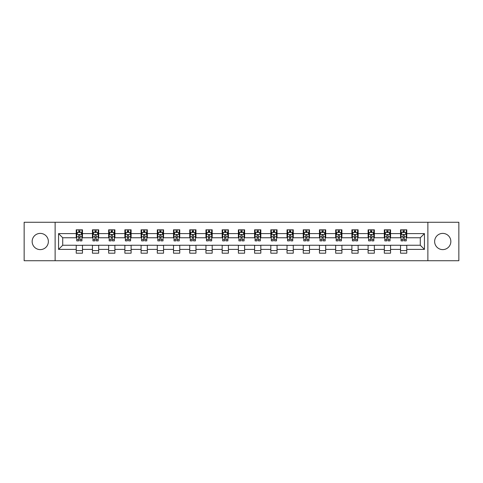 <?xml version="1.0" encoding="UTF-8"?>
<svg xmlns="http://www.w3.org/2000/svg" width="483" height="483" viewBox="0 0 483 483"><rect width="100%" height="100%" fill="white"/><g stroke="black" fill="none" stroke-linecap="round" stroke-linejoin="round"><path stroke-width="0.72" d="M442.736 233.392A8.108 8.108 0 0 0 434.634 241.5A8.108 8.108 0 0 0 442.736 249.608A8.108 8.108 0 0 0 450.844 241.5A8.108 8.108 0 0 0 442.736 233.392M40.264 233.392A8.108 8.108 0 0 0 32.156 241.5A8.108 8.108 0 0 0 40.264 249.608A8.108 8.108 0 0 0 48.366 241.5A8.108 8.108 0 0 0 40.264 233.392M427.872 260.729L458.85 260.729L458.85 222.271L427.872 222.271L427.872 260.729L55.128 260.729L55.128 222.271L24.15 222.271L24.15 260.729L55.128 260.729M427.872 222.271L55.128 222.271M406.771 233.603L406.771 229.805L400.534 229.805L400.534 233.603L390.56 233.603L390.56 229.805L384.323 229.805L384.323 233.603L374.343 233.603L374.343 229.805L368.106 229.805L368.106 233.603L358.126 233.603L358.126 229.805L351.89 229.805L351.89 233.603L341.91 233.603L341.91 229.805L335.673 229.805L335.673 233.603L325.693 233.603L325.693 229.805L319.456 229.805L319.456 233.603L309.482 233.603L309.482 229.805L303.246 229.805L303.246 233.603L293.266 233.603L293.266 229.805L287.029 229.805L287.029 233.603L277.049 233.603L277.049 229.805L270.812 229.805L270.812 233.603L260.832 233.603L260.832 229.805L254.595 229.805L254.595 233.603L244.615 233.603L244.615 229.805L238.385 229.805L238.385 233.603L228.405 233.603L228.405 229.805L222.168 229.805L222.168 233.603L212.188 233.603L212.188 229.805L205.951 229.805L205.951 233.603L195.971 233.603L195.971 229.805L189.734 229.805L189.734 233.603L179.754 233.603L179.754 229.805L173.518 229.805L173.518 233.603L163.544 233.603L163.544 229.805L157.307 229.805L157.307 233.603L147.327 233.603L147.327 229.805L141.09 229.805L141.09 233.603L131.11 233.603L131.11 229.805L124.874 229.805L124.874 233.603L114.894 233.603L114.894 229.805L108.657 229.805L108.657 233.603L98.677 233.603L98.677 229.805L92.44 229.805L92.44 233.603L82.466 233.603L82.466 229.805L76.229 229.805L76.229 233.603L58.558 233.603L58.558 249.397L62.712 245.243L76.229 245.243L76.229 253.195L82.466 253.195L82.466 245.243L92.44 245.243L92.44 253.195L98.677 253.195L98.677 245.243L108.657 245.243L108.657 253.195L114.894 253.195L114.894 245.243L124.874 245.243L124.874 253.195L131.11 253.195L131.11 245.243L141.09 245.243L141.09 253.195L147.327 253.195L147.327 245.243L157.307 245.243L157.307 253.195L163.544 253.195L163.544 245.243L173.518 245.243L173.518 253.195L179.754 253.195L179.754 245.243L189.734 245.243L189.734 253.195L195.971 253.195L195.971 245.243L205.951 245.243L205.951 253.195L212.188 253.195L212.188 245.243L222.168 245.243L222.168 253.195L228.405 253.195L228.405 245.243L238.385 245.243L238.385 253.195L244.615 253.195L244.615 245.243L254.595 245.243L254.595 253.195L260.832 253.195L260.832 245.243L270.812 245.243L270.812 253.195L277.049 253.195L277.049 245.243L287.029 245.243L287.029 253.195L293.266 253.195L293.266 245.243L303.246 245.243L303.246 253.195L309.482 253.195L309.482 245.243L319.456 245.243L319.456 253.195L325.693 253.195L325.693 245.243L335.673 245.243L335.673 253.195L341.91 253.195L341.91 245.243L351.89 245.243L351.89 253.195L358.126 253.195L358.126 245.243L368.106 245.243L368.106 253.195L374.343 253.195L374.343 245.243L384.323 245.243L384.323 253.195L390.56 253.195L390.56 245.243L400.534 245.243L400.534 253.195L406.771 253.195L406.771 245.243L420.288 245.243L420.288 237.757L406.771 237.757L406.771 233.603L424.442 233.603L424.442 249.397L406.771 249.397M400.534 249.397L390.56 249.397M384.323 249.397L374.343 249.397M368.106 249.397L358.126 249.397M351.89 249.397L341.91 249.397M335.673 249.397L325.693 249.397M319.456 249.397L309.482 249.397M303.246 249.397L293.266 249.397M287.029 249.397L277.049 249.397M270.812 249.397L260.832 249.397M254.595 249.397L244.615 249.397M238.385 249.397L228.405 249.397M222.168 249.397L212.188 249.397M205.951 249.397L195.971 249.397M189.734 249.397L179.754 249.397M173.518 249.397L163.544 249.397M157.307 249.397L147.327 249.397M141.09 249.397L131.11 249.397M124.874 249.397L114.894 249.397M108.657 249.397L98.677 249.397M92.44 249.397L82.466 249.397M76.229 249.397L58.558 249.397M400.534 233.603L400.534 237.757L390.56 237.757L390.56 233.603M384.323 233.603L384.323 237.757L374.343 237.757L374.343 233.603M368.106 233.603L368.106 237.757L358.126 237.757L358.126 233.603M351.89 233.603L351.89 237.757L341.91 237.757L341.91 233.603M335.673 233.603L335.673 237.757L325.693 237.757L325.693 233.603M319.456 233.603L319.456 237.757L309.482 237.757L309.482 233.603M303.246 233.603L303.246 237.757L293.266 237.757L293.266 233.603M287.029 233.603L287.029 237.757L277.049 237.757L277.049 233.603M270.812 233.603L270.812 237.757L260.832 237.757L260.832 233.603M254.595 233.603L254.595 237.757L244.615 237.757L244.615 233.603M238.385 233.603L238.385 237.757L228.405 237.757L228.405 233.603M222.168 233.603L222.168 237.757L212.188 237.757L212.188 233.603M205.951 233.603L205.951 237.757L195.971 237.757L195.971 233.603M189.734 233.603L189.734 237.757L179.754 237.757L179.754 233.603M173.518 233.603L173.518 237.757L163.544 237.757L163.544 233.603M157.307 233.603L157.307 237.757L147.327 237.757L147.327 233.603M141.09 233.603L141.09 237.757L131.11 237.757L131.11 233.603M124.874 233.603L124.874 237.757L114.894 237.757L114.894 233.603M108.657 233.603L108.657 237.757L98.677 237.757L98.677 233.603M92.44 233.603L92.44 237.757L82.466 237.757L82.466 233.603M76.229 233.603L76.229 237.757L62.712 237.757L58.558 233.603M62.712 237.757L62.712 245.243M424.442 249.397L420.288 245.243M420.288 237.757L424.442 233.603M76.229 232.408L76.749 232.408M78.723 232.408L79.967 232.408M81.941 232.408L82.466 232.408M76.229 237.654L76.749 237.654M78.723 237.654L79.967 237.654M81.941 237.654L82.466 237.654M76.229 245.346L82.466 245.346M76.229 250.592L82.466 250.592M92.44 245.346L98.677 245.346M92.44 250.592L98.677 250.592M92.44 232.408L92.959 232.408M94.94 232.408L96.183 232.408M98.158 232.408L98.677 232.408M92.44 237.654L92.959 237.654M94.94 237.654L96.183 237.654M98.158 237.654L98.677 237.654M108.657 245.346L114.894 245.346M108.657 250.592L114.894 250.592M108.657 232.408L109.176 232.408M111.15 232.408L112.4 232.408M114.374 232.408L114.894 232.408M108.657 237.654L109.176 237.654M111.15 237.654L112.4 237.654M114.374 237.654L114.894 237.654M124.874 245.346L131.11 245.346M124.874 250.592L131.11 250.592M124.874 232.408L125.393 232.408M127.367 232.408L128.617 232.408M130.591 232.408L131.11 232.408M124.874 237.654L125.393 237.654M127.367 237.654L128.617 237.654M130.591 237.654L131.11 237.654M141.09 245.346L147.327 245.346M141.09 250.592L147.327 250.592M141.09 232.408L141.61 232.408M143.584 232.408L144.834 232.408M146.808 232.408L147.327 232.408M141.09 237.654L141.61 237.654M143.584 237.654L144.834 237.654M146.808 237.654L147.327 237.654M157.307 245.346L163.544 245.346M157.307 250.592L163.544 250.592M157.307 232.408L157.826 232.408M159.801 232.408L161.044 232.408M163.019 232.408L163.544 232.408M157.307 237.654L157.826 237.654M159.801 237.654L161.044 237.654M163.019 237.654L163.544 237.654M173.518 245.346L179.754 245.346M173.518 250.592L179.754 250.592M173.518 232.408L174.037 232.408M176.017 232.408L177.261 232.408M179.235 232.408L179.754 232.408M173.518 237.654L174.037 237.654M176.017 237.654L177.261 237.654M179.235 237.654L179.754 237.654M189.734 245.346L195.971 245.346M189.734 250.592L195.971 250.592M189.734 232.408L190.254 232.408M192.228 232.408L193.478 232.408M195.452 232.408L195.971 232.408M189.734 237.654L190.254 237.654M192.228 237.654L193.478 237.654M195.452 237.654L195.971 237.654M205.951 245.346L212.188 245.346M205.951 250.592L212.188 250.592M205.951 232.408L206.47 232.408M208.445 232.408L209.694 232.408M211.669 232.408L212.188 232.408M205.951 237.654L206.47 237.654M208.445 237.654L209.694 237.654M211.669 237.654L212.188 237.654M222.168 245.346L228.405 245.346M222.168 250.592L228.405 250.592M222.168 232.408L222.687 232.408M224.661 232.408L225.911 232.408M227.885 232.408L228.405 232.408M222.168 237.654L222.687 237.654M224.661 237.654L225.911 237.654M227.885 237.654L228.405 237.654M238.385 245.346L244.615 245.346M238.385 250.592L244.615 250.592M238.385 232.408L238.904 232.408M240.878 232.408L242.122 232.408M244.096 232.408L244.615 232.408M238.385 237.654L238.904 237.654M240.878 237.654L242.122 237.654M244.096 237.654L244.615 237.654M254.595 245.346L260.832 245.346M254.595 250.592L260.832 250.592M254.595 232.408L255.115 232.408M257.089 232.408L258.339 232.408M260.313 232.408L260.832 232.408M254.595 237.654L255.115 237.654M257.089 237.654L258.339 237.654M260.313 237.654L260.832 237.654M270.812 245.346L277.049 245.346M270.812 250.592L277.049 250.592M270.812 232.408L271.331 232.408M273.306 232.408L274.555 232.408M276.53 232.408L277.049 232.408M270.812 237.654L271.331 237.654M273.306 237.654L274.555 237.654M276.53 237.654L277.049 237.654M287.029 245.346L293.266 245.346M287.029 250.592L293.266 250.592M287.029 232.408L287.548 232.408M289.522 232.408L290.772 232.408M292.746 232.408L293.266 232.408M287.029 237.654L287.548 237.654M289.522 237.654L290.772 237.654M292.746 237.654L293.266 237.654M303.246 245.346L309.482 245.346M303.246 250.592L309.482 250.592M303.246 232.408L303.765 232.408M305.739 232.408L306.983 232.408M308.963 232.408L309.482 232.408M303.246 237.654L303.765 237.654M305.739 237.654L306.983 237.654M308.963 237.654L309.482 237.654M319.456 245.346L325.693 245.346M319.456 250.592L325.693 250.592M319.456 232.408L319.981 232.408M321.956 232.408L323.199 232.408M325.174 232.408L325.693 232.408M319.456 237.654L319.981 237.654M321.956 237.654L323.199 237.654M325.174 237.654L325.693 237.654M335.673 245.346L341.91 245.346M335.673 250.592L341.91 250.592M335.673 232.408L336.192 232.408M338.166 232.408L339.416 232.408M341.39 232.408L341.91 232.408M335.673 237.654L336.192 237.654M338.166 237.654L339.416 237.654M341.39 237.654L341.91 237.654M351.89 245.346L358.126 245.346M351.89 250.592L358.126 250.592M351.89 232.408L352.409 232.408M354.383 232.408L355.633 232.408M357.607 232.408L358.126 232.408M351.89 237.654L352.409 237.654M354.383 237.654L355.633 237.654M357.607 237.654L358.126 237.654M368.106 245.346L374.343 245.346M368.106 250.592L374.343 250.592M368.106 232.408L368.626 232.408M370.6 232.408L371.85 232.408M373.824 232.408L374.343 232.408M368.106 237.654L368.626 237.654M370.6 237.654L371.85 237.654M373.824 237.654L374.343 237.654M384.323 245.346L390.56 245.346M384.323 250.592L390.56 250.592M384.323 232.408L384.842 232.408M386.817 232.408L388.06 232.408M390.041 232.408L390.56 232.408M384.323 237.654L384.842 237.654M386.817 237.654L388.06 237.654M390.041 237.654L390.56 237.654M400.534 245.346L406.771 245.346M400.534 250.592L406.771 250.592M400.534 232.408L401.059 232.408M403.033 232.408L404.277 232.408M406.251 232.408L406.771 232.408M400.534 237.654L401.059 237.654M403.033 237.654L404.277 237.654M406.251 237.654L406.771 237.654M79.967 231.158L78.723 231.158M81.941 239.574L79.967 239.574L79.967 240.878L81.941 240.878L81.941 234.533L80.903 232.456L77.787 232.456L76.749 234.533L76.749 240.878L78.723 240.878L78.723 239.574L76.749 239.574M76.749 234.533L76.749 229.805M81.941 234.533L81.941 229.805M78.723 232.456L78.723 229.805M79.967 229.805L79.967 232.456M79.967 239.574L79.967 235.318C79.556 234.515 79.14 234.515 78.723 235.318L78.723 239.574M96.183 231.158L94.94 231.158M98.158 239.574L96.183 239.574L96.183 240.878L98.158 240.878L98.158 234.533L97.119 232.456L94.004 232.456L92.959 234.533L92.959 240.878L94.94 240.878L94.94 239.574L92.959 239.574M92.959 234.533L92.959 229.805M98.158 234.533L98.158 229.805M94.94 232.456L94.94 229.805M96.183 229.805L96.183 232.456M96.183 239.574L96.183 235.318C95.767 234.515 95.35 234.515 94.94 235.318L94.94 239.574M112.4 231.158L111.15 231.158M114.374 239.574L112.4 239.574L112.4 240.878L114.374 240.878L114.374 234.533L113.336 232.456L110.215 232.456L109.176 234.533L109.176 240.878L111.15 240.878L111.15 239.574L109.176 239.574M109.176 234.533L109.176 229.805M114.374 234.533L114.374 229.805M111.15 232.456L111.15 229.805M112.4 229.805L112.4 232.456M112.4 239.574L112.4 235.318C111.984 234.515 111.567 234.515 111.15 235.318L111.15 239.574M128.617 231.158L127.367 231.158M130.591 239.574L128.617 239.574L128.617 240.878L130.591 240.878L130.591 234.533L129.553 232.456L126.431 232.456L125.393 234.533L125.393 240.878L127.367 240.878L127.367 239.574L125.393 239.574M125.393 234.533L125.393 229.805M130.591 234.533L130.591 229.805M127.367 232.456L127.367 229.805M128.617 229.805L128.617 232.456M128.617 239.574L128.617 235.318C128.2 234.515 127.784 234.515 127.367 235.318L127.367 239.574M144.834 231.158L143.584 231.158M146.808 239.574L144.834 239.574L144.834 240.878L146.808 240.878L146.808 234.533L145.763 232.456L142.648 232.456L141.61 234.533L141.61 240.878L143.584 240.878L143.584 239.574L141.61 239.574M141.61 234.533L141.61 229.805M146.808 234.533L146.808 229.805M143.584 232.456L143.584 229.805M144.834 229.805L144.834 232.456M144.834 239.574L144.834 235.318C144.417 234.515 144 234.515 143.584 235.318L143.584 239.574M161.044 231.158L159.801 231.158M163.019 239.574L161.044 239.574L161.044 240.878L163.019 240.878L163.019 234.533L161.98 232.456L158.865 232.456L157.826 234.533L157.826 240.878L159.801 240.878L159.801 239.574L157.826 239.574M157.826 234.533L157.826 229.805M163.019 234.533L163.019 229.805M159.801 232.456L159.801 229.805M161.044 229.805L161.044 232.456M161.044 239.574L161.044 235.318C160.634 234.515 160.217 234.515 159.801 235.318L159.801 239.574M177.261 231.158L176.017 231.158M179.235 239.574L177.261 239.574L177.261 240.878L179.235 240.878L179.235 234.533L178.197 232.456L175.081 232.456L174.037 234.533L174.037 240.878L176.017 240.878L176.017 239.574L174.037 239.574M174.037 234.533L174.037 229.805M179.235 234.533L179.235 229.805M176.017 232.456L176.017 229.805M177.261 229.805L177.261 232.456M177.261 239.574L177.261 235.318C176.844 234.515 176.428 234.515 176.017 235.318L176.017 239.574M193.478 231.158L192.228 231.158M195.452 239.574L193.478 239.574L193.478 240.878L195.452 240.878L195.452 234.533L194.414 232.456L191.292 232.456L190.254 234.533L190.254 240.878L192.228 240.878L192.228 239.574L190.254 239.574M190.254 234.533L190.254 229.805M195.452 234.533L195.452 229.805M192.228 232.456L192.228 229.805M193.478 229.805L193.478 232.456M193.478 239.574L193.478 235.318C193.061 234.515 192.645 234.515 192.228 235.318L192.228 239.574M209.694 231.158L208.445 231.158M211.669 239.574L209.694 239.574L209.694 240.878L211.669 240.878L211.669 234.533L210.63 232.456L207.509 232.456L206.47 234.533L206.47 240.878L208.445 240.878L208.445 239.574L206.47 239.574M206.47 234.533L206.47 229.805M211.669 234.533L211.669 229.805M208.445 232.456L208.445 229.805M209.694 229.805L209.694 232.456M209.694 239.574L209.694 235.318C209.278 234.515 208.861 234.515 208.445 235.318L208.445 239.574M225.911 231.158L224.661 231.158M227.885 239.574L225.911 239.574L225.911 240.878L227.885 240.878L227.885 234.533L226.841 232.456L223.726 232.456L222.687 234.533L222.687 240.878L224.661 240.878L224.661 239.574L222.687 239.574M222.687 234.533L222.687 229.805M227.885 234.533L227.885 229.805M224.661 232.456L224.661 229.805M225.911 229.805L225.911 232.456M225.911 239.574L225.911 235.318C225.495 234.515 225.078 234.515 224.661 235.318L224.661 239.574M242.122 231.158L240.878 231.158M244.096 239.574L242.122 239.574L242.122 240.878L244.096 240.878L244.096 234.533L243.058 232.456L239.942 232.456L238.904 234.533L238.904 240.878L240.878 240.878L240.878 239.574L238.904 239.574M238.904 234.533L238.904 229.805M244.096 234.533L244.096 229.805M240.878 232.456L240.878 229.805M242.122 229.805L242.122 232.456M242.122 239.574L242.122 235.318C241.711 234.515 241.295 234.515 240.878 235.318L240.878 239.574M258.339 231.158L257.089 231.158M260.313 239.574L258.339 239.574L258.339 240.878L260.313 240.878L260.313 234.533L259.274 232.456L256.159 232.456L255.115 234.533L255.115 240.878L257.089 240.878L257.089 239.574L255.115 239.574M255.115 234.533L255.115 229.805M260.313 234.533L260.313 229.805M257.089 232.456L257.089 229.805M258.339 229.805L258.339 232.456M258.339 239.574L258.339 235.318C257.922 234.515 257.505 234.515 257.089 235.318L257.089 239.574M274.555 231.158L273.306 231.158M276.53 239.574L274.555 239.574L274.555 240.878L276.53 240.878L276.53 234.533L275.491 232.456L272.37 232.456L271.331 234.533L271.331 240.878L273.306 240.878L273.306 239.574L271.331 239.574M271.331 234.533L271.331 229.805M276.53 234.533L276.53 229.805M273.306 232.456L273.306 229.805M274.555 229.805L274.555 232.456M274.555 239.574L274.555 235.318C274.139 234.515 273.722 234.515 273.306 235.318L273.306 239.574M290.772 231.158L289.522 231.158M292.746 239.574L290.772 239.574L290.772 240.878L292.746 240.878L292.746 234.533L291.708 232.456L288.586 232.456L287.548 234.533L287.548 240.878L289.522 240.878L289.522 239.574L287.548 239.574M287.548 234.533L287.548 229.805M292.746 234.533L292.746 229.805M289.522 232.456L289.522 229.805M290.772 229.805L290.772 232.456M290.772 239.574L290.772 235.318C290.355 234.515 289.939 234.515 289.522 235.318L289.522 239.574M306.983 231.158L305.739 231.158M308.963 239.574L306.983 239.574L306.983 240.878L308.963 240.878L308.963 234.533L307.919 232.456L304.803 232.456L303.765 234.533L303.765 240.878L305.739 240.878L305.739 239.574L303.765 239.574M303.765 234.533L303.765 229.805M308.963 234.533L308.963 229.805M305.739 232.456L305.739 229.805M306.983 229.805L306.983 232.456M306.983 239.574L306.983 235.318C306.572 234.515 306.156 234.515 305.739 235.318L305.739 239.574M323.199 231.158L321.956 231.158M325.174 239.574L323.199 239.574L323.199 240.878L325.174 240.878L325.174 234.533L324.135 232.456L321.02 232.456L319.981 234.533L319.981 240.878L321.956 240.878L321.956 239.574L319.981 239.574M319.981 234.533L319.981 229.805M325.174 234.533L325.174 229.805M321.956 232.456L321.956 229.805M323.199 229.805L323.199 232.456M323.199 239.574L323.199 235.318C322.789 234.515 322.372 234.515 321.956 235.318L321.956 239.574M339.416 231.158L338.166 231.158M341.39 239.574L339.416 239.574L339.416 240.878L341.39 240.878L341.39 234.533L340.352 232.456L337.237 232.456L336.192 234.533L336.192 240.878L338.166 240.878L338.166 239.574L336.192 239.574M336.192 234.533L336.192 229.805M341.39 234.533L341.39 229.805M338.166 232.456L338.166 229.805M339.416 229.805L339.416 232.456M339.416 239.574L339.416 235.318C339 234.515 338.583 234.515 338.166 235.318L338.166 239.574M355.633 231.158L354.383 231.158M357.607 239.574L355.633 239.574L355.633 240.878L357.607 240.878L357.607 234.533L356.569 232.456L353.447 232.456L352.409 234.533L352.409 240.878L354.383 240.878L354.383 239.574L352.409 239.574M352.409 234.533L352.409 229.805M357.607 234.533L357.607 229.805M354.383 232.456L354.383 229.805M355.633 229.805L355.633 232.456M355.633 239.574L355.633 235.318C355.216 234.515 354.8 234.515 354.383 235.318L354.383 239.574M371.85 231.158L370.6 231.158M373.824 239.574L371.85 239.574L371.85 240.878L373.824 240.878L373.824 234.533L372.785 232.456L369.664 232.456L368.626 234.533L368.626 240.878L370.6 240.878L370.6 239.574L368.626 239.574M368.626 234.533L368.626 229.805M373.824 234.533L373.824 229.805M370.6 232.456L370.6 229.805M371.85 229.805L371.85 232.456M371.85 239.574L371.85 235.318C371.433 234.515 371.016 234.515 370.6 235.318L370.6 239.574M388.06 231.158L386.817 231.158M390.041 239.574L388.06 239.574L388.06 240.878L390.041 240.878L390.041 234.533L388.996 232.456L385.881 232.456L384.842 234.533L384.842 240.878L386.817 240.878L386.817 239.574L384.842 239.574M384.842 234.533L384.842 229.805M390.041 234.533L390.041 229.805M386.817 232.456L386.817 229.805M388.06 229.805L388.06 232.456M388.06 239.574L388.06 235.318C387.65 234.515 387.233 234.515 386.817 235.318L386.817 239.574M404.277 231.158L403.033 231.158M406.251 239.574L404.277 239.574L404.277 240.878L406.251 240.878L406.251 234.533L405.213 232.456L402.098 232.456L401.059 234.533L401.059 240.878L403.033 240.878L403.033 239.574L401.059 239.574M401.059 234.533L401.059 229.805M406.251 234.533L406.251 229.805M403.033 232.456L403.033 229.805M404.277 229.805L404.277 232.456M404.277 239.574L404.277 235.318C403.86 234.515 403.45 234.515 403.033 235.318L403.033 239.574M81.917 234.484L76.773 234.484M76.749 232.583L77.721 232.583M80.969 232.583L81.941 232.583M78.723 236.785L76.749 236.785M81.941 236.785L79.967 236.785M79.967 231.822L78.723 231.822M98.134 234.484L92.99 234.484M92.959 232.583L93.937 232.583M97.18 232.583L98.158 232.583M94.94 236.785L92.959 236.785M98.158 236.785L96.183 236.785M96.183 231.822L94.94 231.822M114.35 234.484L109.206 234.484M109.176 232.583L110.154 232.583M113.396 232.583L114.374 232.583M111.15 236.785L109.176 236.785M114.374 236.785L112.4 236.785M112.4 231.822L111.15 231.822M130.567 234.484L125.417 234.484M125.393 232.583L126.371 232.583M129.613 232.583L130.591 232.583M127.367 236.785L125.393 236.785M130.591 236.785L128.617 236.785M128.617 231.822L127.367 231.822M146.778 234.484L141.634 234.484M141.61 232.583L142.588 232.583M145.83 232.583L146.808 232.583M143.584 236.785L141.61 236.785M146.808 236.785L144.834 236.785M144.834 231.822L143.584 231.822M162.994 234.484L157.85 234.484M157.826 232.583L158.798 232.583M162.046 232.583L163.019 232.583M159.801 236.785L157.826 236.785M163.019 236.785L161.044 236.785M161.044 231.822L159.801 231.822M179.211 234.484L174.067 234.484M174.037 232.583L175.015 232.583M178.257 232.583L179.235 232.583M176.017 236.785L174.037 236.785M179.235 236.785L177.261 236.785M177.261 231.822L176.017 231.822M195.428 234.484L190.278 234.484M190.254 232.583L191.232 232.583M194.474 232.583L195.452 232.583M192.228 236.785L190.254 236.785M195.452 236.785L193.478 236.785M193.478 231.822L192.228 231.822M211.645 234.484L206.495 234.484M206.47 232.583L207.449 232.583M210.691 232.583L211.669 232.583M208.445 236.785L206.47 236.785M211.669 236.785L209.694 236.785M209.694 231.822L208.445 231.822M227.855 234.484L222.711 234.484M222.687 232.583L223.665 232.583M226.907 232.583L227.885 232.583M224.661 236.785L222.687 236.785M227.885 236.785L225.911 236.785M225.911 231.822L224.661 231.822M244.072 234.484L238.928 234.484M238.904 232.583L239.876 232.583M243.124 232.583L244.096 232.583M240.878 236.785L238.904 236.785M244.096 236.785L242.122 236.785M242.122 231.822L240.878 231.822M260.289 234.484L255.145 234.484M255.115 232.583L256.093 232.583M259.335 232.583L260.313 232.583M257.089 236.785L255.115 236.785M260.313 236.785L258.339 236.785M258.339 231.822L257.089 231.822M276.505 234.484L271.355 234.484M271.331 232.583L272.309 232.583M275.551 232.583L276.53 232.583M273.306 236.785L271.331 236.785M276.53 236.785L274.555 236.785M274.555 231.822L273.306 231.822M292.722 234.484L287.572 234.484M287.548 232.583L288.526 232.583M291.768 232.583L292.746 232.583M289.522 236.785L287.548 236.785M292.746 236.785L290.772 236.785M290.772 231.822L289.522 231.822M308.933 234.484L303.789 234.484M303.765 232.583L304.743 232.583M307.985 232.583L308.963 232.583M305.739 236.785L303.765 236.785M308.963 236.785L306.983 236.785M306.983 231.822L305.739 231.822M325.15 234.484L320.006 234.484M319.981 232.583L320.954 232.583M324.202 232.583L325.174 232.583M321.956 236.785L319.981 236.785M325.174 236.785L323.199 236.785M323.199 231.822L321.956 231.822M341.366 234.484L336.222 234.484M336.192 232.583L337.17 232.583M340.412 232.583L341.39 232.583M338.166 236.785L336.192 236.785M341.39 236.785L339.416 236.785M339.416 231.822L338.166 231.822M357.583 234.484L352.433 234.484M352.409 232.583L353.387 232.583M356.629 232.583L357.607 232.583M354.383 236.785L352.409 236.785M357.607 236.785L355.633 236.785M355.633 231.822L354.383 231.822M373.794 234.484L368.65 234.484M368.626 232.583L369.604 232.583M372.846 232.583L373.824 232.583M370.6 236.785L368.626 236.785M373.824 236.785L371.85 236.785M371.85 231.822L370.6 231.822M390.01 234.484L384.866 234.484M384.842 232.583L385.82 232.583M389.063 232.583L390.041 232.583M386.817 236.785L384.842 236.785M390.041 236.785L388.06 236.785M388.06 231.822L386.817 231.822M406.227 234.484L401.083 234.484M401.059 232.583L402.031 232.583M405.279 232.583L406.251 232.583M403.033 236.785L401.059 236.785M406.251 236.785L404.277 236.785M404.277 231.822L403.033 231.822"/></g></svg>
